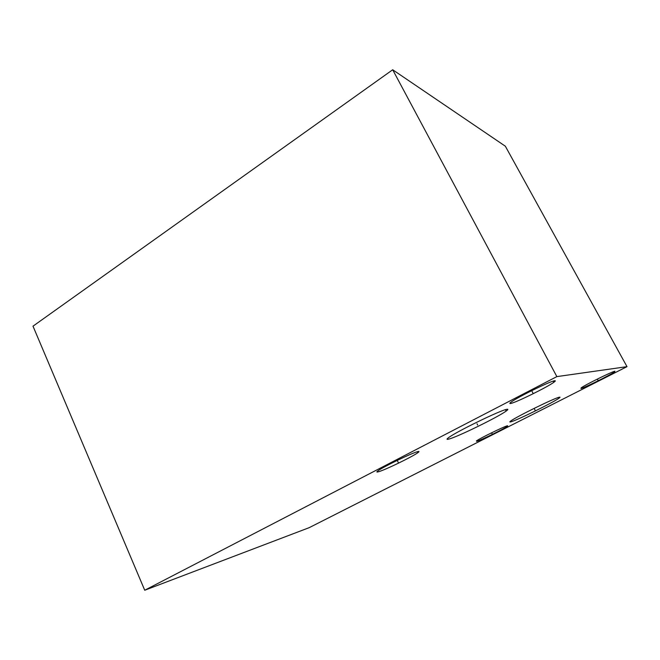 <?xml version="1.0" encoding="UTF-8"?>
<svg xmlns="http://www.w3.org/2000/svg" width="660" height="660" viewBox="0 0 660 660"><rect width="100%" height="100%" fill="white"/><g stroke="black" fill="none" stroke-linecap="round" stroke-linejoin="round"><path stroke-width="0.99" d="M627 366.655L556.858 376.612L392.692 69.762L505.345 146.215L627 366.655L309.177 527.67L144.73 590.238L33 326.172L392.692 69.762M556.858 376.612L144.73 590.238M507.515 425.725L507.68 426.178C504.356 428.719 480.991 440.162 476.702 441.358L476.388 440.946C479.556 438.479 503.77 426.64 507.515 425.725M417.392 451.72C419.38 451.159 419.512 451.506 417.78 452.735C412.368 456.745 385.803 469.639 378.807 471.669C376.472 472.379 376.225 472.065 378.073 470.737C383.369 466.768 411.221 453.296 417.392 451.72M554.664 380.754C555.761 380.597 555.489 381.1 553.856 382.28C547.156 387.255 515.872 402.616 510.766 403.441C509.347 403.738 509.536 403.235 511.335 401.94C517.819 397.048 550.638 380.985 554.664 380.754M614.922 371.242L614.608 371.852C610.756 374.814 583.869 388.08 580.948 388.476L581.155 387.874C584.785 385.019 612.67 371.275 614.922 371.242M559.317 397.213C560.323 396.99 560.249 397.287 559.119 398.104C553.476 402.385 516.747 420.436 510.856 421.847C509.52 422.21 509.487 421.938 510.757 421.014C516.005 416.914 554.771 397.897 559.317 397.213M506.534 409.39C508.398 408.977 508.274 409.538 506.154 411.064C497.978 417.128 457.487 436.928 448.948 439.057C446.465 439.741 446.407 439.222 448.784 437.506C456.596 431.582 499.859 410.503 506.534 409.39M491.741 433.1L492.261 434.098M397.584 461.126L398.236 462.445M532.125 391.52L532.859 392.906M597.523 379.401L598.092 380.449M534.534 409.134L535.095 410.198M477.015 423.778L477.675 425.073M559.119 398.104L558.723 397.37M506.154 411.064L505.436 409.687M553.237 381.117L553.856 382.28M614.353 371.382L614.608 371.852M507.457 425.749L507.68 426.178M417.293 451.745L417.78 452.735"/></g></svg>
